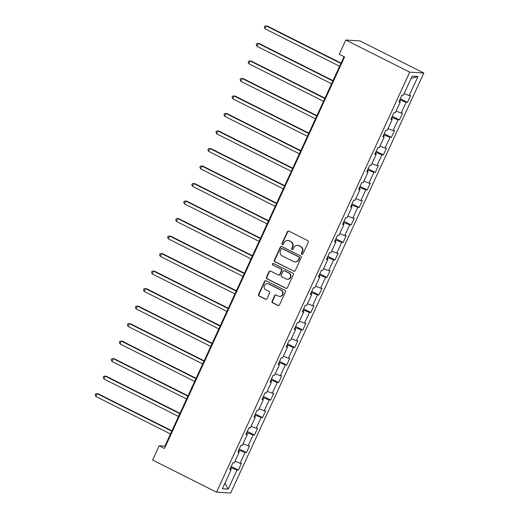 <?xml version="1.0" encoding="UTF-8"?>
<svg xmlns="http://www.w3.org/2000/svg" width="519" height="519" viewBox="0 0 519 519"><rect width="100%" height="100%" fill="white"/><g stroke="black" fill="none" stroke-linecap="round" stroke-linejoin="round"><path stroke-width="0.78" d="M301.824 254.362A0.856 0.811 -86.4 0 0 302.914 253.96L308.292 242.25A1.22 1.161 -86.4 0 0 307.754 240.628L288.934 231.163A1.22 1.161 -86.4 0 0 287.383 231.74L281.999 243.45A0.856 0.811 -86.4 0 0 282.673 244.67A0.856 0.811 -86.4 0 0 283.458 244.183L284.159 242.671A3.905 3.717 -86.4 0 1 289.128 240.822L290.692 241.614A3.905 3.717 -86.4 0 1 292.418 246.817L291.723 248.335A0.856 0.811 -86.4 0 0 292.398 249.555A0.856 0.811 -86.4 0 0 293.183 249.068L293.884 247.557A3.905 3.717 -86.4 0 1 298.853 245.714L300.417 246.499A3.905 3.717 -86.4 0 1 302.142 251.709L301.448 253.22A0.856 0.811 -86.4 0 0 301.824 254.362M297.471 245.338L297.854 245.364A3.905 3.717 -86.4 0 1 299.229 245.734L300.799 246.525A3.905 3.717 -86.4 0 1 302.525 251.734L301.831 253.246A0.856 0.811 -86.4 0 0 302.317 254.433M288.694 231.078A1.22 1.161 -86.4 0 0 287.76 231.766L282.381 243.469A0.856 0.811 -86.4 0 0 282.868 244.657M287.747 240.453L288.129 240.472A3.905 3.717 -86.4 0 1 289.505 240.848L291.075 241.633A3.905 3.717 -86.4 0 1 292.8 246.843L292.106 248.361A0.856 0.811 -86.4 0 0 292.593 249.542M272.112 301.182A1.22 1.161 -86.4 0 0 272.65 302.811L277.931 305.464A1.22 1.161 -86.4 0 0 279.488 304.887L285.469 291.886A1.22 1.161 -86.4 0 0 284.925 290.257L266.104 280.798A1.22 1.161 -86.4 0 0 264.554 281.376L258.572 294.377A1.22 1.161 -86.4 0 0 259.111 296.005L265.488 299.21A1.22 1.161 -86.4 0 0 267.045 298.633L269.601 293.073A1.22 1.161 -86.4 0 0 269.063 291.444L265.897 289.855A3.263 3.108 -86.4 0 1 267.46 283.646A3.263 3.108 -86.4 0 1 268.608 283.958L281 290.186A3.263 3.108 -86.4 0 1 279.443 296.394A3.263 3.108 -86.4 0 1 278.294 296.083L276.225 295.045A1.22 1.161 -86.4 0 0 274.674 295.616L272.112 301.182L272.494 301.208A1.22 1.161 -86.4 0 0 273.033 302.837L278.314 305.49A1.22 1.161 -86.4 0 0 278.554 305.574M409.731 72.147L345.81 40.021L339.251 54.274L344.577 56.954L164.504 448.468L159.177 445.789L152.618 460.042L216.54 492.168L409.731 72.147L423.848 73.023L230.663 493.05L216.54 492.168M293.696 271.197A1.22 1.161 -86.4 0 0 295.246 270.62L301.228 257.619A1.22 1.161 -86.4 0 0 300.689 255.997L281.862 246.531A1.22 1.161 -86.4 0 0 280.312 247.109L274.33 260.11A1.22 1.161 -86.4 0 0 274.869 261.738L294.078 271.223A1.22 1.161 -86.4 0 0 294.318 271.314M293.345 274.752L287.364 287.753A1.22 1.161 -86.4 0 1 285.813 288.33L266.993 278.872A1.22 1.161 -86.4 0 1 266.455 277.243L269.011 271.684A1.22 1.161 -86.4 0 1 270.561 271.106L278.197 274.94A1.22 1.161 -86.4 0 0 279.747 274.363L281.447 270.671A1.22 1.161 -86.4 0 0 280.909 269.043L272.962 265.053A0.856 0.811 -86.4 0 1 273.37 263.425A0.856 0.811 -86.4 0 1 273.669 263.509L292.807 273.124A1.22 1.161 -86.4 0 1 293.345 274.752M231.202 466.484L238.377 470.091L241.471 463.357L240.076 463.272L245.033 452.497L246.428 452.581L249.522 445.847L248.134 445.756L253.09 434.987L254.479 435.071L257.58 428.337L256.185 428.246L261.141 417.471L262.536 417.561L265.631 410.827L264.242 410.737L269.199 399.961L270.587 400.052L273.688 393.318L272.293 393.227L277.25 382.451L278.645 382.542L281.739 375.808L280.351 375.717L285.307 364.941L286.696 365.032L289.797 358.292L288.402 358.207L293.358 347.432L294.753 347.516L297.848 340.782L296.453 340.698L301.409 329.922L302.804 330.006L305.905 323.272L304.51 323.188L309.467 312.412L310.862 312.496L313.956 305.762L312.561 305.678L317.518 294.902L318.913 294.987L322.007 288.253L320.619 288.168L325.575 277.393L326.964 277.477L330.065 270.743L328.67 270.659L333.626 259.883L335.021 259.967L338.116 253.233L336.727 253.149L341.684 242.373L343.072 242.457L346.173 235.723L344.778 235.632L349.735 224.857L351.129 224.948L354.224 218.214L352.836 218.123L357.792 207.347L359.18 207.438L362.281 200.704L360.887 200.613L365.843 189.837L367.238 189.928L370.332 183.194L368.938 183.103L373.894 172.327L375.289 172.418L378.39 165.678L376.995 165.593L381.952 154.818L383.346 154.902L386.441 148.168L385.046 148.084L390.003 137.308L391.397 137.392L394.492 130.658L393.104 130.574L398.06 119.798L399.448 119.883L402.549 113.148L401.155 113.064L406.111 102.288L407.506 102.373L410.6 95.639L409.212 95.554L417.99 76.468L412.19 76.111L403.412 95.191L402.017 95.1L398.923 101.841L400.311 101.925L399.247 101.127M238.377 470.091L236.982 470.006L228.204 489.086L222.404 488.723L231.182 469.643L229.787 469.552L232.888 462.818L234.277 462.909L239.233 452.133L237.845 452.043L240.939 445.308L242.334 445.399L247.291 434.624L245.896 434.533L248.997 427.799L250.385 427.89L255.342 417.114L253.953 417.023L257.048 410.289L258.443 410.373L263.399 399.604L262.004 399.513L265.099 392.779L266.494 392.864L271.45 382.088L270.055 382.003L273.156 375.269L274.551 375.354L279.507 364.578L278.113 364.494L281.207 357.76L282.602 357.844L287.558 347.068L286.164 346.984L289.265 340.25L290.653 340.334L295.609 329.559L294.221 329.474L297.316 322.74L298.71 322.824L303.667 312.049L302.272 311.964L305.373 305.23L306.761 305.315L311.718 294.539L310.33 294.455L313.424 287.714L314.819 287.805L319.775 277.029L318.381 276.938L321.482 270.204L322.87 270.295L327.826 259.519L326.438 259.429L329.533 252.695L330.927 252.785L335.884 242.01L334.489 241.919L337.584 235.185L338.978 235.276L343.935 224.5L342.54 224.409L345.641 217.675L347.036 217.766L351.992 206.99L350.597 206.899L353.692 200.165L355.087 200.25L360.043 189.474L358.648 189.39L361.749 182.656L363.138 182.74L368.094 171.964L366.706 171.88L369.8 165.146L371.195 165.23L376.152 154.454L374.757 154.37L377.858 147.636L379.246 147.72L384.203 136.945L382.814 136.86L385.909 130.126L387.304 130.211L392.26 119.435L390.865 119.351L393.966 112.617L395.355 112.701L400.311 101.925M238.604 451.66L239.246 450.258L238.772 450.018M235.016 461.313L240.076 463.272M239.246 450.258L245.033 452.497M239.233 452.133L238.169 451.335M246.655 434.15L247.304 432.749L246.83 432.509M243.067 443.803L248.134 445.756M247.304 432.749L253.09 434.987M247.291 434.624L246.227 433.826M254.712 416.64L255.354 415.239L254.881 414.999M251.118 426.294L256.185 428.246M255.354 415.239L261.141 417.471M255.342 417.114L254.278 416.316M262.763 399.13L263.412 397.729L262.938 397.489M259.176 408.784L264.242 410.737M263.412 397.729L269.199 399.961M263.399 399.604L262.329 398.806M270.821 381.614L271.463 380.213L270.989 379.979M267.227 391.268L272.293 393.227M271.463 380.213L277.25 382.451M271.45 382.088L270.386 381.29M278.872 364.104L279.514 362.703L279.047 362.47M275.284 373.758L280.351 375.717M279.514 362.703L285.307 364.941M279.507 364.578L278.437 363.78M286.929 346.595L287.571 345.193L287.098 344.96M283.335 356.248L288.402 358.207M287.571 345.193L293.358 347.432M287.558 347.068L286.494 346.27M294.98 329.085L295.622 327.684L295.149 327.45M291.393 338.738L296.453 340.698M295.622 327.684L301.409 329.922M295.609 329.559L294.545 328.761M303.031 311.575L303.68 310.174L303.206 309.934M299.444 321.229L304.51 323.188M303.68 310.174L309.467 312.412M303.667 312.049L302.603 311.251M311.089 294.065L311.731 292.664L311.257 292.424M307.501 303.719L312.561 305.678M311.731 292.664L317.518 294.902M311.718 294.539L310.654 293.741M319.14 276.556L319.788 275.154L319.315 274.914M315.552 286.209L320.619 288.168M319.788 275.154L325.575 277.393M319.775 277.029L318.705 276.231M327.197 259.046L327.839 257.645L327.366 257.405M323.603 268.699L328.67 270.659M327.839 257.645L333.626 259.883M327.826 259.519L326.762 258.722M335.248 241.536L335.897 240.135L335.423 239.895M331.66 251.19L336.727 253.149M335.897 240.135L341.684 242.373M335.884 242.01L334.813 241.212M343.306 224.026L343.948 222.625L343.474 222.385M339.711 233.68L344.778 235.632M343.948 222.625L349.735 224.857M343.935 224.5L342.871 223.702M351.357 206.517L351.999 205.115L351.525 204.875M347.769 216.17L352.836 218.123M351.999 205.115L357.792 207.347M351.992 206.99L350.922 206.192M359.408 189L360.056 187.599L359.583 187.365M355.82 198.654L360.887 200.613M360.056 187.599L365.843 189.837M360.043 189.474L358.979 188.682M367.465 171.491L368.107 170.089L367.634 169.856M363.877 181.144L368.938 183.103M368.107 170.089L373.894 172.327M368.094 171.964L367.03 171.166M375.516 153.981L376.165 152.58L375.691 152.346M371.928 163.634L376.995 165.593M376.165 152.58L381.952 154.818M376.152 154.454L375.088 153.656M383.573 136.471L384.216 135.07L383.742 134.836M379.979 146.124L385.046 148.084M384.216 135.07L390.003 137.308M384.203 136.945L383.139 136.147M391.624 118.961L392.273 117.56L391.8 117.32M388.037 128.615L393.104 130.574M392.273 117.56L398.06 119.798M392.26 119.435L391.19 118.637M399.682 101.452L400.324 100.05L399.851 99.81M396.088 111.105L401.155 113.064M400.324 100.05L406.111 102.288M404.145 93.595L409.212 95.554M411.113 78.44L417.99 76.468M345.81 40.021L359.926 40.904L423.848 73.023M344.032 56.681L164.899 446.145L159.177 445.789M230.546 469.17L231.195 467.768L230.721 467.528M224.948 483.195L228.204 489.086M231.195 467.768L236.982 470.006M231.182 469.643L230.118 468.845M165.444 446.418L164.899 446.145M400.331 98.772L407.506 102.373M392.28 116.282L399.448 119.883M384.222 133.792L391.397 137.392M376.171 151.301L383.346 154.902M368.114 168.811L375.289 172.418M360.063 186.321L367.238 189.928M352.005 203.831L359.18 207.438M343.954 221.341L351.129 224.948M335.903 238.85L343.072 242.457M327.846 256.36L335.021 259.967M319.795 273.87L326.964 277.477M311.737 291.386L318.913 294.987M303.686 308.896L310.862 312.496M295.629 326.406L302.804 330.006M287.578 343.915L294.753 347.516M279.52 361.425L286.696 365.032M271.469 378.935L278.645 382.542M263.418 396.445L270.587 400.052M255.361 413.954L262.536 417.561M247.31 431.464L254.479 435.071M239.253 448.974L246.428 452.581M281.622 246.447A1.22 1.161 -86.4 0 0 280.695 247.135L274.713 260.136A1.22 1.161 -86.4 0 0 275.252 261.764L294.078 271.223M299.204 258.099A0.856 0.811 -86.4 0 0 298.827 256.957L282.304 248.653A0.856 0.811 -86.4 0 0 281.22 249.062L280.481 250.658A3.905 3.717 -86.4 0 0 282.206 255.861L293.501 261.537A3.905 3.717 -86.4 0 0 298.47 259.695L299.204 258.099L299.586 258.125A0.856 0.811 -86.4 0 0 299.21 256.983L298.827 256.957M282.005 248.575L282.388 248.595A0.856 0.811 -86.4 0 1 282.686 248.679L299.21 256.983M294.883 261.913L295.259 261.939A3.905 3.717 -86.4 0 0 298.853 259.721L298.47 259.695M299.586 258.125L298.853 259.721M270.321 271.015A1.22 1.161 -86.4 0 0 269.393 271.703L266.831 277.269A1.22 1.161 -86.4 0 0 267.369 278.898L286.196 288.356A1.22 1.161 -86.4 0 0 286.436 288.441M278.625 275.057L279.008 275.083A1.22 1.161 -86.4 0 0 280.13 274.389L281.83 270.697A1.22 1.161 -86.4 0 0 281.292 269.069L272.962 265.053M273.558 263.464A0.856 0.811 -86.4 0 0 273.344 265.073M286.118 278.924A3.263 3.108 -86.4 0 0 290.478 276.789A3.263 3.108 -86.4 0 0 288.83 273.026L284.464 270.834A1.22 1.161 -86.4 0 0 282.913 271.411L281.214 275.102A1.22 1.161 -86.4 0 0 281.752 276.724L286.118 278.924M287.273 279.235L287.649 279.254A3.263 3.108 -86.4 0 0 289.213 273.052L288.83 273.026M284.036 270.717L284.412 270.743A1.22 1.161 -86.4 0 1 284.847 270.86L289.213 273.052M275.985 294.954A1.22 1.161 -86.4 0 0 275.057 295.642L272.494 301.208M279.443 296.394L279.825 296.414A3.263 3.108 -86.4 0 0 281.382 290.212L281 290.186M267.46 283.646L267.843 283.672A3.263 3.108 -86.4 0 1 268.991 283.984L281.382 290.212M265.864 280.714A1.22 1.161 -86.4 0 0 264.93 281.402L258.955 294.403A1.22 1.161 -86.4 0 0 259.494 296.031L265.871 299.236A1.22 1.161 -86.4 0 0 266.111 299.32M341.074 63.117L267.24 26.008L266.286 25.95L264.995 28.759L339.627 66.263M340.918 63.454L266.286 25.95L264.8 26.112L264.281 27.235L264.995 28.759M333.023 80.627L259.182 43.518L258.228 43.46L256.937 46.269L331.576 83.773M332.861 80.97L258.228 43.46L256.743 43.622L256.23 44.744L256.937 46.269M324.965 98.136L251.131 61.028L250.177 60.97L248.886 63.779L323.519 101.283M324.81 98.48L250.177 60.97L248.692 61.132L248.173 62.254L248.886 63.779M316.914 115.646L243.074 78.538L242.12 78.479L240.829 81.288L315.468 118.793M316.759 115.99L242.12 78.479L240.634 78.641L240.122 79.77L240.829 81.288M308.857 133.156L235.023 96.054L234.069 95.989L232.778 98.798L307.41 136.302M308.701 133.5L234.069 95.989L232.583 96.158L232.064 97.28L232.778 98.798M300.806 150.666L226.972 113.564L226.012 113.499L224.727 116.308L299.359 153.812M300.65 151.01L226.012 113.499L224.526 113.667L224.013 114.79L224.727 116.308M292.748 168.175L218.914 131.073L217.961 131.015L216.67 133.818L291.302 171.328M292.593 168.519L217.961 131.015L216.475 131.177L215.956 132.3L216.67 133.818M284.697 185.692L210.863 148.583L209.91 148.525L208.619 151.327L283.251 188.838M284.542 186.029L209.91 148.525L208.424 148.687L207.905 149.809L208.619 151.327M276.646 203.201L202.806 166.093L201.852 166.035L200.561 168.837L275.193 206.348M276.484 203.539L201.852 166.035L200.366 166.197L199.854 167.319L200.561 168.837M268.589 220.711L194.755 183.603L193.801 183.544L192.51 186.347L267.142 223.858M268.433 221.049L193.801 183.544L192.315 183.707L191.796 184.829L192.51 186.347M260.538 238.221L186.697 201.113L185.744 201.054L184.453 203.857L259.091 241.367M260.376 238.558L185.744 201.054L184.258 201.216L183.745 202.339L184.453 203.857M252.481 255.731L178.646 218.622L177.693 218.564L176.402 221.373L251.034 258.877M252.325 256.068L177.693 218.564L176.207 218.726L175.688 219.848L176.402 221.373M244.43 273.241L170.589 236.132L169.635 236.074L168.344 238.883L242.983 276.387M244.274 273.584L169.635 236.074L168.15 236.236L167.637 237.358L168.344 238.883M236.372 290.75L162.538 253.642L161.584 253.583L160.293 256.392L234.925 293.897M236.216 291.094L161.584 253.583L160.099 253.746L159.58 254.868L160.293 256.392M228.321 308.26L154.487 271.152L153.533 271.093L152.242 273.902L226.874 311.406M228.165 308.604L153.533 271.093L152.041 271.255L151.529 272.378L152.242 273.902M220.264 325.77L146.429 288.668L145.476 288.603L144.185 291.412L218.817 328.916M220.108 326.114L145.476 288.603L143.99 288.772L143.471 289.894L144.185 291.412M212.213 343.28L138.378 306.178L137.425 306.113L136.134 308.922L210.766 346.426M212.057 343.623L137.425 306.113L135.939 306.281L135.42 307.404L136.134 308.922M204.162 360.789L130.321 323.687L129.367 323.629L128.076 326.432L202.708 363.942M203.999 361.133L129.367 323.629L127.882 323.791L127.369 324.913L128.076 326.432M196.104 378.299L122.27 341.197L121.316 341.139L120.025 343.941L194.657 381.452M195.948 378.643L121.316 341.139L119.831 341.301L119.312 342.423L120.025 343.941M188.053 395.815L114.212 358.707L113.259 358.648L111.968 361.451L186.606 398.962M187.891 396.153L113.259 358.648L111.773 358.811L111.261 359.933L111.968 361.451M179.996 413.325L106.161 376.217L105.208 376.158L103.917 378.961L178.549 416.472M179.84 413.662L105.208 376.158L103.722 376.32L103.203 377.443L103.917 378.961M171.945 430.835L98.104 393.726L97.15 393.668L95.859 396.471L170.498 433.981M171.789 431.172L97.15 393.668L95.665 393.83L95.152 394.953L95.859 396.471M302.525 251.734L302.142 251.709M300.799 246.525L300.417 246.499M299.229 245.734L298.853 245.714M292.106 248.361L291.723 248.335M292.8 246.843L292.418 246.817M291.075 241.633L290.692 241.614M289.505 240.848L289.128 240.822M282.381 243.469L281.999 243.45M287.76 231.766L287.383 231.74M301.831 253.246L301.448 253.22M275.252 261.764L274.869 261.738M274.713 260.136L274.33 260.11M280.695 247.135L280.312 247.109M282.686 248.679L282.304 248.653M286.196 288.356L285.813 288.33M267.369 278.898L266.993 278.872M266.831 277.269L266.455 277.243M269.393 271.703L269.011 271.684M280.13 274.389L279.747 274.363M281.83 270.697L281.447 270.671M281.292 269.069L280.909 269.043M284.847 270.86L284.464 270.834M275.057 295.642L274.674 295.616M268.991 283.984L268.608 283.958M265.871 299.236L265.488 299.21M259.494 296.031L259.111 296.005M258.955 294.403L258.572 294.377M264.93 281.402L264.554 281.376M278.314 305.49L277.931 305.464M273.033 302.837L272.65 302.811"/></g></svg>
